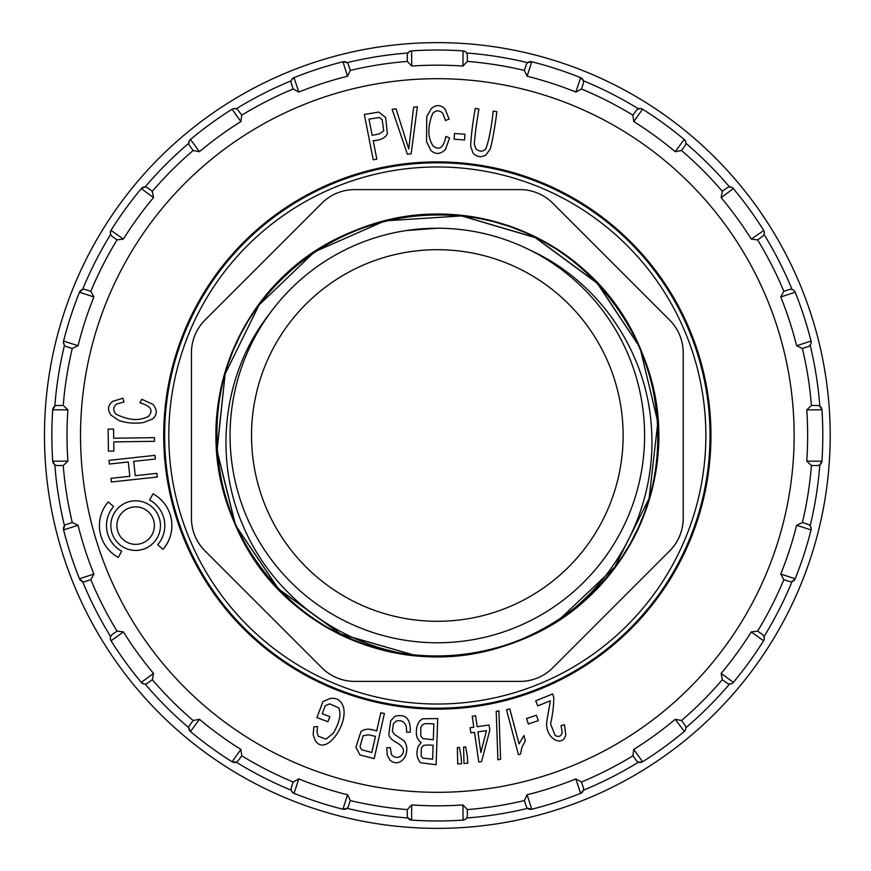 <?xml version="1.0" encoding="UTF-8"?>
<svg xmlns="http://www.w3.org/2000/svg" width="871" height="871" viewBox="0 0 871 871"><rect width="100%" height="100%" fill="white"/><g stroke="black" fill="none" stroke-linecap="round" stroke-linejoin="round"><path stroke-width="1.31" d="M530.199 250.195C599.085 281.518 646.543 351.568 651.356 426.55C657.159 501.87 620.805 577.201 558.79 620.065L614.708 567.217L649.08 498.495L657.845 422.185L639.945 347.409L597.332 283.129L535.382 237.511L461.63 215.899L384.895 220.875L314.529 251.839L259.057 305.002L225.099 374.051L216.912 450.743L235.497 525.333L278.459 589.014L340.659 634.164L414.912 655.308C340.158 646.086 272.558 595.535 243.336 526.356C212.992 457.972 222.889 372.919 269.357 314.061M437.329 228.235L406.517 230.532M291.295 601.306C378.776 682.766 531.364 671.552 605.976 578.235C685.684 488.871 671.443 337.708 576.776 264.12C485.8 186.165 334.714 203.215 263.358 299.297C187.439 391.7 206.95 542.862 304.556 612.106C398.123 686.675 548.97 663.31 616.505 564.778C688.95 469.567 663.419 319.679 563.199 253.918C466.421 183.073 316.968 211.925 253.363 313.135C184.423 410.774 216.084 560.478 318.623 621.84C417.71 688.667 566.117 654.546 625.933 550.592C690.932 449.926 653.664 302.531 548.85 244.773C447.106 181.995 299.885 221.68 244.446 327.736C183.171 430.514 226.612 576.776 333.375 630.462C437.482 689.418 582.557 643.909 634.208 535.774C691.367 430.328 642.646 286.102 533.792 236.727C427.77 181.571 283.674 233.112 236.694 342.978C183.835 450.187 237.631 592.618 348.694 637.888C457.21 688.743 598.235 631.932 641.35 520.314C689.843 411.079 630.68 270.478 518.125 229.857C408.009 183.008 268.987 245.709 230.14 358.754C185.741 469.872 250.402 607.479 364.492 644.094C476.666 686.533 613.042 618.813 647.284 504.298C687.655 391.83 617.191 255.998 501.968 224.228C388.608 186.307 254.757 258.785 224.849 374.933C189.072 489.317 264.381 621.415 380.779 649.08C495.501 682.439 626.924 604.844 651.987 487.847C683.55 372.418 602.743 243.151 485.463 219.862C369.358 190.836 241.735 273.45 220.831 391.427C194.233 508.577 279.253 633.87 397.557 652.836C515.24 677.431 639.368 589.286 655.428 470.863C677.834 353.506 587.174 230.271 468.391 216.748C350.49 196.911 229.552 289.248 218.022 408.641C200.58 527.238 295.008 645.988 414.912 655.308C295.008 645.988 200.58 527.238 218.022 408.641C229.552 289.248 350.49 196.911 468.391 216.748C587.174 230.271 677.834 353.506 655.428 470.863C639.368 589.286 515.24 677.431 397.557 652.836C279.253 633.87 194.233 508.577 220.831 391.427C241.735 273.45 369.358 190.836 485.463 219.862C602.743 243.151 683.55 372.418 651.987 487.847C626.924 604.844 495.501 682.439 380.779 649.08C264.381 621.415 189.072 489.317 224.849 374.933C254.757 258.785 388.608 186.307 501.968 224.228C617.191 255.998 687.655 391.83 647.284 504.298C613.042 618.813 476.666 686.533 364.492 644.094C250.402 607.479 185.741 469.872 230.14 358.754C268.987 245.709 408.009 183.008 518.125 229.857C630.68 270.478 689.843 411.079 641.35 520.314C598.235 631.932 457.21 688.743 348.694 637.888C237.631 592.618 183.835 450.187 236.694 342.978C283.674 233.112 427.77 181.571 533.792 236.727C642.646 286.102 691.367 430.328 634.208 535.774C582.557 643.909 437.482 689.418 333.375 630.462C226.612 576.776 183.171 430.514 244.446 327.736C299.885 221.68 447.106 181.995 548.85 244.773C653.664 302.531 690.932 449.926 625.933 550.592C566.117 654.546 417.71 688.667 318.623 621.84C216.084 560.478 184.423 410.774 253.363 313.135C316.968 211.925 466.421 183.073 563.199 253.918C663.419 319.679 688.95 469.567 616.505 564.778C548.97 663.31 398.123 686.675 304.556 612.106C206.95 542.862 187.439 391.7 263.358 299.297C334.714 203.215 485.8 186.165 576.776 264.12C671.443 337.708 685.684 488.871 605.976 578.235C531.364 671.552 378.776 682.766 291.295 601.306C378.776 682.766 531.364 671.552 605.976 578.235C685.684 488.871 671.443 337.708 576.776 264.12C485.8 186.165 334.714 203.215 263.358 299.297C187.439 391.7 206.95 542.862 304.556 612.106C398.123 686.675 548.97 663.31 616.505 564.778C688.95 469.567 663.419 319.679 563.199 253.918C466.421 183.073 316.968 211.925 253.363 313.135C184.423 410.774 216.084 560.478 318.623 621.84C417.71 688.667 566.117 654.546 625.933 550.592C690.932 449.926 653.664 302.531 548.85 244.773C447.106 181.995 299.885 221.68 244.446 327.736C183.171 430.514 226.612 576.776 333.375 630.462C437.482 689.418 582.557 643.909 634.208 535.774C691.367 430.328 642.646 286.102 533.792 236.727C427.77 181.571 283.674 233.112 236.694 342.978C183.835 450.187 237.631 592.618 348.694 637.888C457.21 688.743 598.235 631.932 641.35 520.314C689.843 411.079 630.68 270.478 518.125 229.857C408.009 183.008 268.987 245.709 230.14 358.754C185.741 469.872 250.402 607.479 364.492 644.094C476.666 686.533 613.042 618.813 647.284 504.298C687.655 391.83 617.191 255.998 501.968 224.228C388.608 186.307 254.757 258.785 224.849 374.933C189.072 489.317 264.381 621.415 380.779 649.08C495.501 682.439 626.924 604.844 651.987 487.847C683.55 372.418 602.743 243.151 485.463 219.862C369.358 190.836 241.735 273.45 220.831 391.427C194.233 508.577 279.253 633.87 397.557 652.836C515.24 677.431 639.368 589.286 655.428 470.863C677.834 353.506 587.174 230.271 468.391 216.748C350.49 196.911 229.552 289.248 218.022 408.641C200.58 527.238 295.008 645.988 414.912 655.308A220.94 220.94 0 0 1 348.694 637.888M558.844 620.021L614.719 567.206L649.113 498.43L657.845 422.087L639.924 347.387L597.299 283.293L535.338 237.663L461.576 215.91L384.906 220.875L314.54 251.817L259.035 305.024L225.121 373.997L217.075 450.666L235.573 525.311L278.491 588.927L340.779 634.023L414.716 655.275M558.79 620.065A220.94 220.94 0 0 1 414.912 655.308M437.329 228.224A207.276 207.276 0 0 1 616.831 539.138A207.276 207.276 0 0 1 257.827 539.138A207.276 207.276 0 0 1 437.329 228.224M437.329 166.96A268.54 268.54 0 0 1 669.886 569.765A268.54 268.54 0 0 1 204.772 569.765A268.54 268.54 0 0 1 437.329 166.96M437.329 249.694A185.806 185.806 0 0 1 598.235 528.403A185.806 185.806 0 0 1 276.423 528.403A185.806 185.806 0 0 1 437.329 249.694M520.031 189.617L354.628 189.617A46.217 46.217 0 0 0 321.943 203.15L204.979 320.114A46.217 46.217 0 0 0 191.446 352.799L191.446 518.201A46.217 46.217 0 0 0 204.979 550.886L321.943 667.85A46.217 46.217 0 0 0 354.628 681.383L520.031 681.383A46.217 46.217 0 0 0 552.715 667.85L669.679 550.886A46.217 46.217 0 0 0 683.212 518.201L683.212 352.799A46.217 46.217 0 0 0 669.679 320.114L552.715 203.15A46.217 46.217 0 0 0 520.031 189.617M710.954 435.5A273.625 273.625 0 0 0 300.517 198.534A273.625 273.625 0 0 0 300.517 672.466A273.625 273.625 0 0 0 710.954 435.5M410.132 51.237L408.02 53A383.621 383.621 0 0 0 347.006 62.668L342.924 61.765A385.472 385.472 0 0 0 294.039 77.65L298.797 92.065A370.327 370.327 0 0 1 347.54 76.223L350.305 70.431L348.476 64.813L350.294 70.431A375.303 375.303 0 0 1 407.29 61.406L407.29 55.504L407.29 61.406L411.711 66.065A370.327 370.327 0 0 1 462.958 66.065L463.056 50.888A385.472 385.472 0 0 0 411.624 50.888L411.45 50.899M293.157 88.994A375.303 375.303 0 0 0 241.746 115.19L238.273 110.41L241.746 115.19A375.303 375.303 0 0 1 293.157 88.994L291.328 83.387L293.157 89.005L298.797 92.065M110.965 230.38L123.388 239.079A370.327 370.327 0 0 1 153.514 197.619L152.338 191.304L147.558 187.842L152.338 191.304A375.303 375.303 0 0 1 193.133 150.509L189.671 145.729L193.144 150.509L199.448 151.685A370.327 370.327 0 0 1 240.908 121.559L232.056 109.234A385.472 385.472 0 0 0 190.466 139.447L190.324 139.567M90.824 291.328L85.216 289.499L90.824 291.328A375.303 375.303 0 0 1 117.019 239.917L112.25 236.444L117.03 239.917L123.388 239.079M67.894 461.129L63.235 465.539A375.303 375.303 0 0 0 72.26 522.535L66.642 524.353L72.26 522.535L78.052 525.289A370.327 370.327 0 0 0 93.894 574.033L79.479 578.79A385.472 385.472 0 0 1 63.594 529.906L64.498 525.823A383.621 383.621 0 0 1 54.829 464.809L52.717 461.205L67.894 461.129A370.327 370.327 0 0 1 67.894 409.871L63.235 405.461L57.334 405.461L63.235 405.461A375.303 375.303 0 0 1 72.26 348.465L66.642 346.647L72.26 348.476L78.052 345.711A370.327 370.327 0 0 1 93.894 296.967L79.479 292.21L82.603 289.422A383.621 383.621 0 0 1 110.65 234.386L110.465 231.642M63.235 465.539L57.334 465.539L63.235 465.539M143.867 683.942L141.276 682.363L153.514 673.381A370.327 370.327 0 0 1 123.388 631.921L117.019 631.083L112.25 634.556L117.019 631.083A375.303 375.303 0 0 1 90.824 579.672L85.216 581.501L90.834 579.672L93.894 574.033M291.262 790.226A383.621 383.621 0 0 1 236.215 762.179L232.056 761.766L240.908 749.441A370.327 370.327 0 0 1 199.448 719.315L193.133 720.491L189.671 725.271L193.133 720.491A375.303 375.303 0 0 1 152.338 679.696L147.558 683.158L152.338 679.685L153.514 673.381M240.908 749.441L241.746 755.799A375.303 375.303 0 0 0 293.157 782.006L291.328 787.613L293.157 782.006L298.797 778.935A370.327 370.327 0 0 0 347.54 794.777L350.305 800.569L348.476 806.187L350.305 800.569A375.303 375.303 0 0 0 407.29 809.595L407.29 815.496L407.29 809.595L411.711 804.935A370.327 370.327 0 0 0 462.98 804.935M241.746 755.81L238.273 760.59L241.746 755.799M575.862 778.935L581.501 781.995A375.303 375.303 0 0 0 632.912 755.81L636.385 760.59L632.912 755.81L633.75 749.441L642.602 761.766A385.472 385.472 0 0 0 684.192 731.553A385.472 385.472 0 0 1 642.602 761.766L638.443 762.179A383.621 383.621 0 0 1 583.407 790.226L580.619 793.35L575.862 778.935A370.327 370.327 0 0 1 527.118 794.777L524.353 800.569L526.182 806.187L524.364 800.569A375.303 375.303 0 0 1 467.368 809.595L467.368 815.496L467.368 809.595L462.958 804.935L463.045 820.112A385.472 385.472 0 0 1 411.624 820.112L408.02 818A383.621 383.621 0 0 1 347.006 808.332L342.924 809.235A385.472 385.472 0 0 1 294.039 793.35A385.472 385.472 0 0 0 342.924 809.235L347.54 794.777M581.501 782.006L583.33 787.613L581.501 781.995M733.175 682.592L733.382 682.363A385.472 385.472 0 0 0 763.595 640.773L751.27 631.921A370.327 370.327 0 0 1 721.144 673.381L722.32 679.696L727.1 683.158L722.32 679.696A375.303 375.303 0 0 1 681.525 720.491L684.998 725.271L681.514 720.491L675.21 719.315A370.327 370.327 0 0 1 633.75 749.441M757.628 631.083L757.639 631.083A375.303 375.303 0 0 0 783.835 579.672L789.442 581.501L783.835 579.672A375.303 375.303 0 0 1 757.639 631.083L762.419 634.556L757.628 631.083L751.27 631.921M802.398 522.535A375.303 375.303 0 0 0 811.424 465.539L817.325 465.539L811.424 465.539A375.303 375.303 0 0 1 802.398 522.535L808.016 524.353L802.398 522.524L796.606 525.289A370.327 370.327 0 0 1 780.764 574.033L795.179 578.79L792.055 581.578A383.621 383.621 0 0 1 764.009 636.614L764.194 639.358M811.13 341.399L811.064 341.094A385.472 385.472 0 0 0 795.179 292.21L780.764 296.967A370.327 370.327 0 0 1 796.606 345.711L802.398 348.476L808.016 346.647L802.398 348.465A375.303 375.303 0 0 1 811.424 405.461L817.325 405.461L811.424 405.461L806.764 409.871A370.327 370.327 0 0 1 806.764 461.129L821.941 461.205A385.472 385.472 0 0 0 821.941 409.795L819.829 406.191A383.621 383.621 0 0 0 810.161 345.177M783.835 291.328A375.303 375.303 0 0 0 757.639 239.917L762.419 236.444L757.639 239.917A375.303 375.303 0 0 1 783.835 291.328L789.442 289.499L783.824 291.328L780.764 296.967M685.357 140.895L684.192 139.447A385.472 385.472 0 0 0 642.602 109.234L633.75 121.559A370.327 370.327 0 0 1 675.21 151.685L681.514 150.509A375.303 375.303 0 0 1 722.32 191.304A375.303 375.303 0 0 0 681.525 150.509L684.998 145.729L681.525 150.509A375.303 375.303 0 0 1 722.32 191.304L727.1 187.842L722.32 191.315L721.144 197.619A370.327 370.327 0 0 1 751.27 239.079L763.758 230.488M641.187 108.635L638.443 108.821A383.621 383.621 0 0 0 583.407 80.774L580.619 77.65A385.472 385.472 0 0 0 531.735 61.765L527.118 76.223A370.327 370.327 0 0 1 575.862 92.065L581.501 89.005A375.303 375.303 0 0 1 632.912 115.19A375.303 375.303 0 0 0 581.501 88.994L583.33 83.387L581.501 88.994A375.303 375.303 0 0 1 632.912 115.19L636.385 110.41L632.912 115.201L633.75 121.559M462.958 66.065L467.368 61.406A375.303 375.303 0 0 1 524.364 70.431A375.303 375.303 0 0 0 467.368 61.406L467.368 55.504L467.368 61.406A375.303 375.303 0 0 1 524.364 70.431L526.182 64.813L524.353 70.431L527.118 76.223M783.824 579.672L780.764 574.033M811.424 465.539L806.764 461.129M757.628 239.917L751.27 239.079M241.746 115.201L240.908 121.559M90.834 291.328L93.894 296.967M710.028 435.5A272.699 272.699 0 0 0 300.985 199.339A272.699 272.699 0 0 0 300.985 671.661A272.699 272.699 0 0 0 710.028 435.5M291.894 791.63L294.039 793.35L298.797 778.935M145.109 684.04A383.621 383.621 0 0 0 188.789 727.721L190.466 731.553A385.472 385.472 0 0 0 232.056 761.766M110.911 640.512L111.063 640.773A385.472 385.472 0 0 0 141.276 682.363M79.479 578.79L82.603 581.578A383.621 383.621 0 0 0 110.65 636.614M44.465 435.5A392.865 392.865 0 0 1 633.761 95.266A392.865 392.865 0 0 1 633.761 775.734A392.865 392.865 0 0 1 44.465 435.5A392.865 392.865 0 0 1 633.761 95.266A392.865 392.865 0 0 1 633.761 775.734A392.865 392.865 0 0 1 44.465 435.5M63.463 342.63L64.498 345.177A383.621 383.621 0 0 0 54.829 406.191L52.717 409.795A385.472 385.472 0 0 0 52.717 461.205M79.479 292.21A385.472 385.472 0 0 0 63.594 341.094L63.561 341.269M189.453 140.612L188.789 143.28A383.621 383.621 0 0 0 145.109 186.96L141.276 188.637A385.472 385.472 0 0 0 111.063 230.227M291.262 80.774A383.621 383.621 0 0 0 236.215 108.821L233.787 108.57M232.317 109.082L232.056 109.234A385.472 385.472 0 0 0 190.466 139.447L199.448 151.685M347.54 76.223L342.924 61.765A385.472 385.472 0 0 0 294.039 77.65L291.731 79.631M463.263 50.91L463.034 50.888A385.472 385.472 0 0 0 411.624 50.888L411.711 66.065M575.862 92.065L580.619 77.65A385.472 385.472 0 0 0 531.735 61.765L527.652 62.668A383.621 383.621 0 0 0 466.638 53M675.21 151.685L684.192 139.447A385.472 385.472 0 0 0 642.602 109.234L642.45 109.136M763.595 230.227A385.472 385.472 0 0 0 733.382 188.637L733.262 188.495M732.217 187.624L729.55 186.96A383.621 383.621 0 0 0 685.869 143.28M793.198 289.901L792.055 289.422A383.621 383.621 0 0 0 764.009 234.386L764.259 231.958M796.606 345.711L811.064 341.116A385.472 385.472 0 0 0 795.179 292.21L795.103 292.035M811.195 528.37L810.161 525.823A383.621 383.621 0 0 0 819.829 464.809L821.941 461.205A385.472 385.472 0 0 0 821.941 409.795L806.764 409.871M795.179 578.79A385.472 385.472 0 0 0 811.064 529.906L811.097 529.731M721.144 673.381L733.36 682.385A385.472 385.472 0 0 0 763.595 640.773L763.693 640.62M685.869 727.721A383.621 383.621 0 0 0 729.55 684.04L731.934 683.528M675.21 719.315L684.334 731.433M466.638 818A383.621 383.621 0 0 0 527.652 808.332L531.735 809.235A385.472 385.472 0 0 0 580.619 793.35M153.514 197.619L141.276 188.637M63.594 341.116A4.627 4.627 0 0 0 66.642 346.647A4.627 4.627 0 0 1 63.594 341.116L78.052 345.711M67.894 409.871L52.717 409.795M78.052 525.289L63.594 529.906A4.627 4.627 -108 0 1 66.642 524.353A4.627 4.627 -108 0 0 63.594 529.884M123.388 631.921L111.063 640.773M199.448 719.315L190.466 731.553M463.056 820.112L463.034 820.112A4.627 4.627 0 0 0 467.368 815.496A4.627 4.627 0 0 1 463.056 820.112M411.711 804.935L411.602 820.112A4.627 4.627 180 0 1 407.29 815.496A4.627 4.627 180 0 0 411.602 820.112M527.118 794.777L531.735 809.235M733.36 682.385L733.382 682.363A4.627 4.627 126 0 1 727.1 683.158A4.627 4.627 126 0 0 733.36 682.385M811.064 529.884A4.627 4.627 0 0 0 808.016 524.353A4.627 4.627 0 0 1 811.064 529.884L796.606 525.289M811.064 341.116L811.064 341.094A4.627 4.627 72 0 1 808.016 346.647A4.627 4.627 72 0 0 811.064 341.116M733.36 188.615A4.627 4.627 0 0 0 727.1 187.842A4.627 4.627 0 0 1 733.36 188.615L721.144 197.619M580.652 793.339A4.627 4.627 0 0 0 583.33 787.613A4.627 4.627 0 0 1 580.652 793.339M526.182 806.187A4.627 4.627 162 0 0 531.713 809.235A4.627 4.627 162 0 1 526.182 806.187M684.214 731.531A4.627 4.627 0 0 0 684.998 725.271A4.627 4.627 0 0 1 684.214 731.531M636.385 760.59A4.627 4.627 144 0 0 642.58 761.777A4.627 4.627 144 0 1 636.385 760.59M763.606 640.751A4.627 4.627 0 0 0 762.419 634.556A4.627 4.627 0 0 1 763.606 640.751M789.442 581.501A4.627 4.627 108 0 0 795.169 578.823A4.627 4.627 108 0 1 789.442 581.501M821.941 409.773A4.627 4.627 0 0 0 817.325 405.461A4.627 4.627 0 0 1 821.941 409.773M817.325 465.539A4.627 4.627 90 0 0 821.941 461.227A4.627 4.627 90 0 1 817.325 465.539M795.169 292.177A4.627 4.627 0 0 0 789.442 289.499A4.627 4.627 0 0 1 795.169 292.177M762.419 236.444A4.627 4.627 54 0 0 763.606 230.249A4.627 4.627 54 0 1 762.419 236.444M642.58 109.223A4.627 4.627 0 0 0 636.385 110.41A4.627 4.627 0 0 1 642.58 109.223M684.998 145.729A4.627 4.627 36 0 0 684.214 139.469A4.627 4.627 36 0 1 684.998 145.729M531.713 61.765A4.627 4.627 0 0 0 526.182 64.813A4.627 4.627 0 0 1 531.713 61.765M583.33 83.387A4.627 4.627 18 0 0 580.652 77.661A4.627 4.627 18 0 1 583.33 83.387M411.602 50.888A4.627 4.627 0 0 0 407.29 55.504A4.627 4.627 0 0 1 411.602 50.888M467.368 55.504A4.627 4.627 -0 0 0 463.056 50.888A4.627 4.627 -0 0 1 467.368 55.504M294.006 77.661A4.627 4.627 0 0 0 291.328 83.387A4.627 4.627 0 0 1 294.006 77.661M348.476 64.813A4.627 4.627 -18 0 0 342.945 61.765A4.627 4.627 -18 0 1 348.476 64.813M190.444 139.469A4.627 4.627 0 0 0 189.671 145.729A4.627 4.627 0 0 1 190.444 139.469M238.273 110.41A4.627 4.627 -36 0 0 232.078 109.223A4.627 4.627 -36 0 1 238.273 110.41M111.053 230.249A4.627 4.627 0 0 0 112.25 236.444A4.627 4.627 0 0 1 111.053 230.249M147.558 187.842A4.627 4.627 -54 0 0 141.298 188.615A4.627 4.627 -54 0 1 147.558 187.842M85.216 289.499A4.627 4.627 -72 0 0 79.49 292.177A4.627 4.627 -72 0 1 85.216 289.499M57.334 405.461A4.627 4.627 -90 0 0 52.717 409.773A4.627 4.627 -90 0 1 57.334 405.461M52.717 461.227A4.627 4.627 0 0 0 57.334 465.539A4.627 4.627 0 0 1 52.717 461.227M79.49 578.823A4.627 4.627 0 0 0 85.216 581.501A4.627 4.627 0 0 1 79.49 578.823M141.298 682.385A4.627 4.627 0 0 0 147.558 683.158A4.627 4.627 0 0 1 141.298 682.385M112.25 634.556A4.627 4.627 -126 0 0 111.053 640.751A4.627 4.627 -126 0 1 112.25 634.556M232.078 761.777A4.627 4.627 0 0 0 238.273 760.59A4.627 4.627 0 0 1 232.078 761.777M189.671 725.271A4.627 4.627 -144 0 0 190.444 731.531A4.627 4.627 -144 0 1 189.671 725.271M342.945 809.235A4.627 4.627 0 0 0 348.476 806.187A4.627 4.627 0 0 1 342.945 809.235M291.328 787.613A4.627 4.627 -162 0 0 294.006 793.339A4.627 4.627 -162 0 1 291.328 787.613M113.611 506.53L108.265 501.892A36.234 36.234 0 0 0 118.271 557.407L121.668 551.191A29.157 29.157 0 0 1 113.611 506.53M113.753 441.902L154.515 441.314L154.472 437.645L113.698 438.233L113.568 429.055L108.124 429.131L108.44 451.113L113.883 451.036L113.753 441.902M141.755 399.266L139.915 402.805C150.857 405.93 153.699 410.448 148.451 416.349C139.545 421.216 128.701 420.464 115.93 414.095C112.882 410.557 113.067 407.236 116.474 404.144L124.02 401.945L122.898 398.232L112.675 401.368C107.917 405.146 107.296 409.686 110.835 414.999L118.608 420.345C126.121 423.099 134.417 423.818 143.497 422.533L152.621 418.973C157.346 414.672 157.433 409.795 152.882 404.329L141.755 399.266M111.368 482.001L157.313 476.992L156.911 473.334L135.266 475.697L133.699 461.369L155.354 459.017L154.951 455.359L109.006 460.367L109.408 464.025L128.277 461.968L129.833 476.285L110.965 478.342L111.368 482.001M160.46 525.616A24.813 24.813 0 0 0 123.247 504.124A24.813 24.813 0 0 0 123.247 547.097A24.813 24.813 0 0 0 160.46 525.616M154.396 525.616A18.748 18.748 0 0 0 126.273 509.372A18.748 18.748 0 0 0 126.273 541.849A18.748 18.748 0 0 0 154.396 525.616M153.024 493.813L149.627 500.03A29.157 29.157 0 0 1 157.684 544.702L163.04 549.329A36.234 36.234 0 0 0 153.024 493.813M327.91 721.721L329.837 716.637L322.216 713.752L325.264 705.706L329.641 703.866L338.667 707.818C341.421 713.948 339.603 722.462 333.201 733.349L325.983 739.109L318.318 736.267L316.979 732.304L317.501 726.566L313.865 726.817L313.146 734.634L315.106 740.208C325.874 758.412 351.22 720.557 342.205 704.225C339.614 699.533 335.596 697.606 330.131 698.466L322.999 701.547L316.924 717.573L327.91 721.721M368.477 734.786L375.466 736.376L371.808 752.49L361.65 749.757L359.995 746.589L363.065 735.821L368.477 734.786M374.192 758.619L384.416 713.545L380.834 712.739L376.675 731.052C369.859 728.439 364.601 728.635 360.899 731.662L355.923 747.242L359.963 754.939L374.192 758.619M379.19 133.949L372.157 135.332L368.977 119.109L379.375 117.487L382.184 119.73L383.719 130.813L379.19 133.949M364.328 114.46L373.213 159.818L376.816 159.11L373.202 140.677C380.496 140.318 385.222 137.999 387.388 133.742L385.635 117.487L378.82 112.065L364.328 114.46M406.703 732.25L410.197 732.184C410.84 718.902 405.755 713.599 394.944 716.278L390.676 720.84L388.836 734.242C388.923 737.16 391.808 740.11 397.492 743.083C404.09 747.394 405.244 751.673 400.954 755.93C397.546 758.293 394.356 757.814 391.373 754.482L390.317 747.666L386.768 747.656L387.192 755.059L390.154 760.35C395.467 764.324 400.29 763.421 404.634 757.65C407.726 751.238 407.53 745.63 404.046 740.829L394.498 734.405L392.375 731.379L393.398 723.703L396.131 721.177C400.998 719.707 404.384 721.46 406.289 726.447L406.703 732.25M392.124 109.289L407.388 154.221L411.123 153.851L417.361 106.785L413.638 107.155L408.76 148.985L396.076 108.897L392.124 109.289M427.128 744.988L433.116 745.195L432.637 759.164L422.903 758.173L421.096 755.712L421.422 747.634L423.611 745.413L427.128 744.988M426.942 723.627L433.856 723.866L433.312 739.751L422.87 738.619L420.758 735.864L420.791 727.47L422.283 724.955L424.438 723.768L426.942 723.627M436.121 764.738L437.71 718.542L422.642 718.793L419.528 720.981L417.351 725.216C415.173 733.306 416.436 739.087 421.15 742.582L418.102 746.697C415.979 753.241 416.839 758.608 420.682 762.8L436.121 764.738M449.599 137.966L445.919 136.42C443.687 147.58 439.409 150.77 433.105 146.023C427.53 137.531 427.411 126.665 432.735 113.415C436.012 110.105 439.332 110.018 442.686 113.165L445.495 120.503L449.109 119.087L445.146 109.158C440.998 104.705 436.425 104.466 431.417 108.418L426.714 116.594L426.55 141.581L430.829 150.378C435.489 154.755 440.367 154.45 445.44 149.464L449.599 137.966M461.009 756.148L459.398 747.449L457.362 747.601L457.721 763.987L461.597 763.693L461.009 756.148M454.499 133.503L454.074 139.197L464.515 139.97L464.929 134.276L454.499 133.503M467.27 755.658L465.647 746.959L463.579 747.122L463.993 763.508L467.858 763.203L467.27 755.658M480.846 752.5L477.907 731.869L486.497 730.649L480.846 752.5M477.166 726.719L475.599 715.766L472.234 716.245L473.791 727.209L470.09 727.731L470.819 732.881L474.532 732.359L478.767 762.005L481.521 761.613L489.818 730.17L489.077 725.02L477.166 726.719M496.862 111.662L493.226 111.118C491.375 127.939 488.914 140.525 485.833 148.865C482.904 151.902 479.605 151.924 475.947 148.919L474.303 144.227C474.989 134.776 476.524 123.029 478.919 108.973L475.283 108.429C472.615 123.29 471.069 135.963 470.656 146.448L473.193 153.383C477.047 157.096 481.304 157.629 485.953 154.962L490.319 148.876C492.888 138.696 495.066 126.295 496.862 111.662M500.564 759.272L498.898 710.823L496.209 711.367L497.896 759.817L500.564 759.272M509.785 708.929L506.497 709.8L518.43 754.645L520.553 754.079L521.881 747.329L525.322 740.818L523.907 735.516L519.083 743.867L509.785 708.929M538.267 720.655L536.449 715.233L526.53 718.553L528.338 723.975L538.267 720.655M535.709 700.85L537.755 705.902L550.352 700.785L546.923 720.557C544.027 737.857 562.47 748.178 565.769 735.037L564.528 724.803L561.055 725.565L562.241 732.446C561.131 736.376 558.768 737.389 555.143 735.472L550.559 723.823C552.628 714.993 553.706 706.294 553.804 697.747L552.682 693.947L535.709 700.85M794.145 435.5A356.816 356.816 0 0 0 258.927 126.491A356.816 356.816 0 0 0 258.927 744.509A356.816 356.816 0 0 0 794.145 435.5"/></g></svg>
